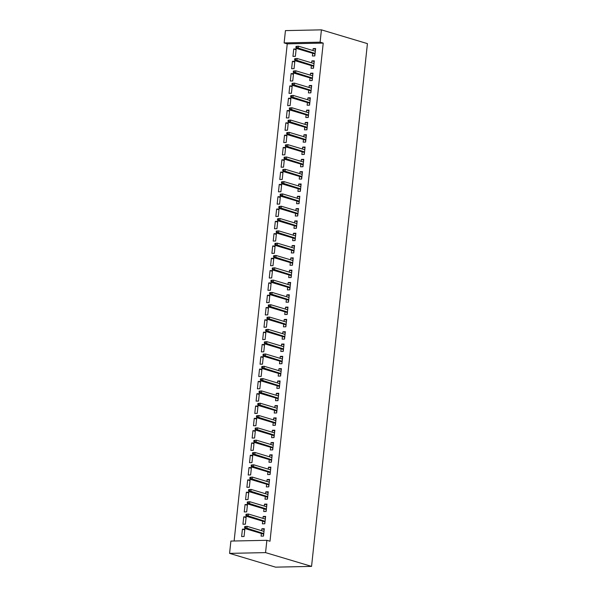 <?xml version="1.0" encoding="UTF-8"?>
<svg xmlns="http://www.w3.org/2000/svg" width="597" height="597" viewBox="0 0 597 597"><rect width="100%" height="100%" fill="white"/><g stroke="black" fill="none" stroke-linecap="round" stroke-linejoin="round"><path stroke-width="0.9" d="M323.223 43.096L320.104 42.163L321.425 29.85L367.424 43.626L311.559 566.389L275.575 567.15L229.576 553.374L230.89 541.069L266.874 540.307L269.993 541.24L323.223 43.096L287.247 43.857L234.121 540.994M287.247 43.857L284.127 42.924L285.441 30.611L321.425 29.85M291.627 68.7L294.06 68.648L294.843 61.26L292.418 61.312L291.627 68.7M311.358 65.595L311.074 68.289L313.507 68.237L314.298 60.849L311.865 60.901L311.656 62.842M288.993 93.326L291.426 93.274L292.217 85.886L289.784 85.938L288.993 93.326M308.731 90.222L308.44 92.916L310.873 92.863L311.664 85.475L309.231 85.528L309.022 87.46M286.366 117.952L288.791 117.9L289.582 110.512L287.15 110.564L286.366 117.952M306.097 114.848L305.813 117.534L308.239 117.49L309.03 110.102L306.597 110.154L306.395 112.087M283.732 142.571L286.164 142.519L286.956 135.131L284.523 135.183L283.732 142.571M303.47 139.467L303.179 142.161L305.612 142.108L306.403 134.721L303.97 134.773L303.761 136.713M281.097 167.197L283.53 167.145L284.321 159.757L281.888 159.809L281.097 167.197M300.836 164.093L300.545 166.787L302.977 166.735L303.769 159.347L301.336 159.399L301.127 161.332M278.471 191.824L280.896 191.771L281.687 184.383L279.254 184.436L278.471 191.824M298.202 188.719L297.918 191.406L300.351 191.361L301.134 183.973L298.709 184.025L298.5 185.958M275.836 216.442L278.269 216.39L279.06 209.01L276.627 209.054L275.836 216.442M295.575 213.345L295.284 216.032L297.716 215.98L298.507 208.592L296.075 208.644L295.866 210.584M273.202 241.069L275.635 241.016L276.426 233.628L273.993 233.681L273.202 241.069M292.94 237.964L292.657 240.658L295.082 240.606L295.873 233.218L293.44 233.27L293.239 235.203M270.575 265.695L273.008 265.643L273.792 258.255L271.366 258.307L270.575 265.695M290.306 262.59L290.023 265.284L292.455 265.232L293.239 257.844L290.814 257.897L290.605 259.829M267.941 290.314L270.374 290.261L271.165 282.881L268.732 282.926L267.941 290.314M287.679 287.217L287.388 289.903L289.821 289.851L290.612 282.463L288.179 282.515L287.97 284.456M265.314 314.94L267.74 314.888L268.531 307.5L266.098 307.552L265.314 314.94M285.045 311.835L284.762 314.529L287.187 314.477L287.978 307.089L285.545 307.142L285.344 309.074M262.68 339.566L265.113 339.514L265.896 332.126L263.471 332.178L262.68 339.566M282.418 336.462L282.127 339.156L284.56 339.103L285.351 331.716L282.918 331.768L282.709 333.701M260.046 364.185L262.479 364.14L263.27 356.752L260.837 356.805L260.046 364.185M279.784 361.088L279.493 363.774L281.926 363.722L282.717 356.342L280.284 356.387L280.075 358.327M257.419 388.811L259.844 388.759L260.635 381.371L258.202 381.423L257.419 388.811M277.15 385.707L276.866 388.401L279.292 388.348L280.083 380.961L277.65 381.013L277.448 382.953M254.785 413.437L257.217 413.385L258.008 405.997L255.576 406.05L254.785 413.437M274.523 410.333L274.232 413.027L276.665 412.975L277.456 405.587L275.023 405.639L274.814 407.572M252.15 438.064L254.583 438.011L255.374 430.624L252.941 430.676L252.15 438.064M271.889 434.959L271.598 437.646L274.03 437.601L274.821 430.213L272.389 430.265L272.18 432.198M249.524 462.682L251.949 462.63L252.74 455.242L250.307 455.295L249.524 462.682M269.254 459.578L268.971 462.272L271.404 462.22L272.187 454.832L269.762 454.884L269.553 456.824M246.889 487.309L249.322 487.256L250.113 479.869L247.68 479.921L246.889 487.309M266.628 484.204L266.337 486.898L268.769 486.846L269.56 479.458L267.128 479.51L266.919 481.443M244.255 511.935L246.688 511.883L247.479 504.495L245.046 504.547L244.255 511.935M263.993 508.831L263.71 511.517L266.135 511.472L266.926 504.084L264.493 504.137L264.292 506.069M241.628 536.554L244.061 536.502L244.845 529.121L242.419 529.166L241.628 536.554M261.359 533.457L261.076 536.143L263.508 536.091L264.292 528.703L261.867 528.755L261.658 530.696M262.68 521.144L262.389 523.83L264.822 523.778L265.613 516.398L263.18 516.442L262.971 518.383M242.942 524.241L245.374 524.196L246.165 516.808L243.733 516.86L242.942 524.241M265.307 496.517L265.023 499.211L267.456 499.159L268.24 491.771L265.814 491.824L265.605 493.756M245.576 499.622L248.001 499.57L248.792 492.182L246.367 492.234L245.576 499.622M267.941 471.891L267.65 474.585L270.083 474.533L270.874 467.145L268.441 467.197L268.24 469.13M248.203 474.996L250.636 474.943L251.427 467.555L248.994 467.608L248.203 474.996M270.575 447.272L270.284 449.959L272.717 449.907L273.508 442.519L271.075 442.571L270.866 444.511M250.837 450.369L253.27 450.317L254.061 442.937L251.628 442.981L250.837 450.369M273.202 422.646L272.919 425.34L275.351 425.288L276.135 417.9L273.71 417.952L273.501 419.885M253.471 425.751L255.897 425.698L256.688 418.31L254.255 418.363L253.471 425.751M275.836 398.02L275.545 400.714L277.978 400.662L278.769 393.274L276.336 393.326L276.127 395.259M256.098 401.124L258.531 401.072L259.322 393.684L256.889 393.736L256.098 401.124M278.471 373.401L278.18 376.088L280.612 376.035L281.403 368.647L278.971 368.7L278.762 370.64M258.732 376.498L261.165 376.446L261.949 369.065L259.523 369.11L258.732 376.498M281.097 348.775L280.814 351.461L283.239 351.417L284.03 344.029L281.597 344.081L281.396 346.014M261.367 351.879L263.792 351.827L264.583 344.439L262.15 344.491L261.367 351.879M283.732 324.149L283.441 326.843L285.873 326.79L286.664 319.402L284.232 319.455L284.023 321.387M263.993 327.253L266.426 327.201L267.217 319.813L264.784 319.865L263.993 327.253M286.359 299.522L286.075 302.216L288.508 302.164L289.291 294.776L286.866 294.828L286.657 296.769M266.628 302.627L269.06 302.575L269.844 295.187L267.419 295.239L266.628 302.627M288.993 274.904L288.709 277.59L291.135 277.545L291.926 270.157L289.493 270.21L289.291 272.142M269.254 278.008L271.687 277.956L272.478 270.568L270.045 270.62L269.254 278.008M291.627 250.277L291.336 252.971L293.769 252.919L294.56 245.531L292.127 245.583L291.918 247.516M271.889 253.382L274.322 253.329L275.113 245.942L272.68 245.994L271.889 253.382M294.254 225.651L293.97 228.345L296.403 228.293L297.187 220.905L294.761 220.957L294.552 222.897M274.523 228.755L276.948 228.703L277.739 221.315L275.314 221.368L274.523 228.755M296.888 201.032L296.597 203.719L299.03 203.667L299.821 196.286L297.388 196.331L297.187 198.271M277.15 204.129L279.583 204.084L280.374 196.697L277.941 196.749L277.15 204.129M299.522 176.406L299.231 179.1L301.664 179.048L302.455 171.66L300.022 171.712L299.813 173.645M279.784 179.51L282.217 179.458L283.008 172.07L280.575 172.123L279.784 179.51M302.149 151.78L301.866 154.474L304.291 154.422L305.082 147.034L302.657 147.086L302.448 149.019M282.418 154.884L284.844 154.832L285.635 147.444L283.202 147.496L282.418 154.884M304.783 127.161L304.492 129.847L306.925 129.795L307.716 122.407L305.283 122.46L305.074 124.4M285.045 130.258L287.478 130.206L288.269 122.825L285.836 122.87L285.045 130.258M307.418 102.535L307.127 105.229L309.559 105.176L310.35 97.789L307.918 97.841L307.709 99.774M287.679 105.639L290.112 105.587L290.896 98.199L288.47 98.251L287.679 105.639M310.044 77.909L309.761 80.602L312.186 80.55L312.977 73.162L310.544 73.215L310.343 75.147M290.314 81.013L292.739 80.961L293.53 73.573L291.097 73.625L290.314 81.013M312.679 53.29L312.388 55.976L314.82 55.924L315.612 48.536L313.179 48.588L312.97 50.529M292.94 56.387L295.373 56.334L296.164 48.954L293.731 48.999L292.94 56.387M320.104 42.163L284.127 42.924M266.874 540.307L265.553 552.613L311.559 566.389M229.576 553.374L265.553 552.613M264.217 529.464L261.867 528.755M244.77 529.875L242.419 529.166M265.531 517.151L263.18 516.442M246.083 517.562L243.733 516.86M266.844 504.838L264.493 504.137M247.397 505.249L245.046 504.547M268.165 492.525L265.814 491.824M248.71 492.935L246.367 492.234M269.478 480.212L267.128 479.51M250.031 480.622L247.68 479.921M270.792 467.899L268.441 467.197M251.344 468.309L248.994 467.608M272.113 455.586L269.762 454.884M252.658 456.004L250.307 455.295M273.426 443.28L271.075 442.571M253.979 443.69L251.628 442.981M274.739 430.967L272.389 430.265M255.292 431.377L252.941 430.676M276.053 418.654L273.71 417.952M256.606 419.064L254.255 418.363M277.374 406.341L275.023 405.639M257.926 406.751L255.576 406.05M278.687 394.027L276.336 393.326M259.24 394.438L256.889 393.736M280 381.714L277.65 381.013M260.553 382.132L258.202 381.423M281.321 369.409L278.971 368.7M261.874 369.819L259.523 369.11M282.635 357.096L280.284 356.387M263.187 357.506L260.837 356.805M283.948 344.782L281.597 344.081M264.501 345.193L262.15 344.491M285.269 332.469L282.918 331.768M265.822 332.88L263.471 332.178M286.582 320.156L284.232 319.455M267.135 320.567L264.784 319.865M287.896 307.843L285.545 307.142M268.449 308.253L266.098 307.552M289.217 295.53L286.866 294.828M269.769 295.948L267.419 295.239M290.53 283.224L288.179 282.515M271.083 283.635L268.732 282.926M291.843 270.911L289.493 270.21M272.396 271.322L270.045 270.62M293.164 258.598L290.814 257.897M273.717 259.008L271.366 258.307M294.478 246.285L292.127 245.583M275.03 246.695L272.68 245.994M295.791 233.972L293.44 233.27M276.344 234.382L273.993 233.681M297.112 221.659L294.761 220.957M277.657 222.077L275.314 221.368M298.425 209.353L296.075 208.644M278.978 209.763L276.627 209.054M299.739 197.04L297.388 196.331M280.291 197.45L277.941 196.749M301.06 184.727L298.709 184.025M281.605 185.137L279.254 184.436M302.373 172.414L300.022 171.712M282.926 172.824L280.575 172.123M303.686 160.1L301.336 159.399M284.239 160.511L281.888 159.809M305 147.787L302.657 147.086M285.553 148.198L283.202 147.496M306.321 135.474L303.97 134.773M286.873 135.892L284.523 135.183M307.634 123.169L305.283 122.46M288.187 123.579L285.836 122.87M308.947 110.855L306.597 110.154M289.5 111.266L287.15 110.564M310.268 98.542L307.918 97.841M290.821 98.953L288.47 98.251M311.582 86.229L309.231 85.528M292.134 86.64L289.784 85.938M312.895 73.916L310.544 73.215M293.448 74.326L291.097 73.625M314.216 61.603L311.865 60.901M294.769 62.021L292.418 61.312M315.529 49.297L313.179 48.588M296.082 49.708L293.731 48.999M263.822 531.345L264.158 530.017M263.665 534.636L263.314 536.099M263.531 534.106L263.471 534.636L263.717 534.114M244.703 526.561L244.576 527.793L245.546 527.77L245.68 526.539L244.703 526.561L247.136 526.345L264.008 531.397M245.68 526.539L247.136 526.345L246.897 528.561L245.143 528.599L263.583 534.121M245.546 527.77L263.77 533.614M244.576 527.793L245.143 528.599M265.143 519.032L265.471 517.703M264.978 522.323L264.635 523.785M264.844 521.793L264.792 522.33L265.031 521.808M246.024 514.248L245.889 515.48L246.859 515.465L246.994 514.233L246.024 514.248L248.449 514.032L265.322 519.084M246.994 514.233L248.449 514.032L248.21 516.248L246.464 516.286L264.904 521.808M246.859 515.465L265.083 521.3M245.889 515.48L246.464 516.286M266.456 506.719L266.784 505.39M266.292 510.01L265.949 511.472M266.165 509.48L266.105 510.017L266.352 509.495M247.337 501.943L247.203 503.174L248.18 503.152L248.307 501.92L247.337 501.943L249.762 501.719L266.643 506.771M248.307 501.92L249.762 501.719L249.531 503.935L247.777 503.972L266.217 509.495M248.18 503.152L266.404 508.987M247.203 503.174L247.777 503.972M267.769 494.406L268.105 493.085M267.605 497.697L267.262 499.159M267.478 497.167L267.419 497.704L267.665 497.182M248.65 489.63L248.524 490.861L249.494 490.838L249.628 489.607L248.65 489.63L251.083 489.413L267.956 494.458M249.628 489.607L251.083 489.413L250.844 491.622L249.091 491.659L267.531 497.182M249.494 490.838L267.717 496.674M248.524 490.861L249.091 491.659M269.09 482.092L269.419 480.772M268.926 485.383L268.583 486.846M268.792 484.854L268.732 485.391L268.978 484.868M249.971 477.316L249.837 478.548L250.807 478.525L250.941 477.294L249.971 477.316L252.397 477.1L269.269 482.152M250.941 477.294L252.397 477.1L252.158 479.316L250.412 479.354L268.851 484.868M250.807 478.525L269.031 484.368M249.837 478.548L250.412 479.354M270.404 469.779L270.732 468.458M270.24 473.078L269.896 474.54M270.105 472.54L270.053 473.078L270.299 472.555M251.285 465.003L251.15 466.235L252.128 466.212L252.255 464.981L251.285 465.003L253.71 464.787L270.583 469.839M252.255 464.981L253.71 464.787L253.479 467.003L251.725 467.041L270.165 472.563M252.128 466.212L270.351 472.055M251.15 466.235L251.725 467.041M271.717 457.474L272.053 456.145M271.553 460.765L271.21 462.227M271.426 460.227L271.366 460.765L271.613 460.242M252.598 452.69L252.471 453.921L253.441 453.899L253.576 452.668L252.598 452.69L255.031 452.474L271.904 457.526M253.576 452.668L255.031 452.474L254.792 454.69L253.038 454.727L271.478 460.25M253.441 453.899L271.665 459.742M252.471 453.921L253.038 454.727M273.038 445.161L273.366 443.832M272.874 448.451L272.53 449.914M272.739 447.922L272.68 448.451L272.926 447.929M253.919 440.377L253.785 441.608L254.755 441.593L254.889 440.362L253.919 440.377L256.344 440.161L273.217 445.213M254.889 440.362L256.344 440.161L256.106 442.377L254.359 442.414L272.799 447.937M254.755 441.593L272.978 447.429M253.785 441.608L254.359 442.414M274.351 432.847L274.68 431.519M274.187 436.138L273.844 437.601M274.053 435.609L274.001 436.146L274.239 435.623M255.232 428.064L255.098 429.295L256.076 429.28L256.203 428.049L255.232 428.064L257.658 427.848L274.53 432.9M256.203 428.049L257.658 427.848L257.426 430.064L255.673 430.101L274.113 435.623M256.076 429.28L274.299 435.116M255.098 429.295L255.673 430.101M275.665 420.534L276.001 419.213M275.501 423.825L275.157 425.288M275.374 423.295L275.314 423.833L275.56 423.31M256.546 415.758L256.419 416.99L257.389 416.967L257.523 415.736L256.546 415.758L258.979 415.534L275.851 420.587M257.523 415.736L258.979 415.534L258.74 417.751L256.986 417.788L275.426 423.31M257.389 416.967L275.613 422.803M256.419 416.99L256.986 417.788M276.986 408.221L277.314 406.9M276.821 411.512L276.471 412.975M276.687 410.982L276.627 411.52L276.874 410.997M257.867 403.445L257.732 404.676L258.702 404.654L258.837 403.423L257.867 403.445L260.292 403.229L277.165 408.281M258.837 403.423L260.292 403.229L260.053 405.445L258.307 405.482L276.747 410.997M258.702 404.654L276.926 410.497M257.732 404.676L258.307 405.482M278.299 395.908L278.627 394.587M278.135 399.206L277.792 400.669M278.001 398.669L277.948 399.206L278.187 398.684M259.18 391.132L259.046 392.363L260.023 392.341L260.15 391.11L259.18 391.132L261.605 390.916L278.478 395.968M260.15 391.11L261.605 390.916L261.374 393.132L259.62 393.169L278.06 398.684M260.023 392.341L278.247 398.184M259.046 392.363L259.62 393.169M279.612 383.602L279.941 382.274M279.448 386.893L279.105 388.356M279.321 386.356L279.262 386.893L279.508 386.371M260.493 378.819L260.367 380.05L261.337 380.028L261.471 378.796L260.493 378.819L262.926 378.602L279.799 383.655M261.471 378.796L262.926 378.602L262.687 380.819L260.934 380.856L279.374 386.378M261.337 380.028L279.56 385.871M260.367 380.05L260.934 380.856M280.933 371.289L281.262 369.961M280.769 374.58L280.418 376.043M280.635 374.05L280.575 374.58L280.821 374.058M261.814 366.506L261.68 367.737L262.65 367.715L262.784 366.483L261.814 366.506L264.24 366.289L281.112 371.341M262.784 366.483L264.24 366.289L264.001 368.506L262.255 368.543L280.694 374.065M262.65 367.715L280.874 373.558M261.68 367.737L262.255 368.543M282.247 358.976L282.575 357.648M282.082 362.267L281.739 363.73M281.948 361.737L281.896 362.275L282.135 361.752M263.128 354.193L262.993 355.424L263.971 355.409L264.098 354.178L263.128 354.193L265.553 353.976L282.426 359.028M264.098 354.178L265.553 353.976L265.314 356.193L263.568 356.23L282.008 361.752M263.971 355.409L282.194 361.245M262.993 355.424L263.568 356.23M283.56 346.663L283.888 345.335M283.396 349.954L283.053 351.417M283.269 349.424L283.209 349.961L283.456 349.439M264.441 341.887L264.314 343.118L265.284 343.096L265.419 341.865L264.441 341.887L266.874 341.663L283.747 346.715M265.419 341.865L266.874 341.663L266.635 343.879L264.881 343.917L283.321 349.439M265.284 343.096L283.508 348.932M264.314 343.118L264.881 343.917M284.873 334.35L285.209 333.029M284.717 337.641L284.366 339.103M284.582 337.111L284.523 337.648L284.769 337.126M265.762 329.574L265.628 330.805L266.598 330.783L266.732 329.551L265.762 329.574L268.187 329.357L285.06 334.402M266.732 329.551L268.187 329.357L267.949 331.566L266.202 331.604L284.635 337.126M266.598 330.783L284.821 336.618M265.628 330.805L266.202 331.604M286.194 322.037L286.523 320.716M286.03 325.328L285.687 326.79M285.896 324.798L285.844 325.335L286.082 324.813M267.075 317.261L266.941 318.492L267.919 318.47L268.046 317.238L267.075 317.261L269.501 317.044L286.373 322.096M268.046 317.238L269.501 317.044L269.262 319.261L267.516 319.298L285.956 324.813M267.919 318.47L286.142 324.313M266.941 318.492L267.516 319.298M287.508 309.724L287.836 308.403M287.344 313.022L287 314.485M287.217 312.485L287.157 313.022L287.403 312.5M268.389 304.948L268.262 306.179L269.232 306.157L269.359 304.925L268.389 304.948L270.814 304.731L287.694 309.783M269.359 304.925L270.814 304.731L270.583 306.948L268.829 306.985L287.269 312.507M269.232 306.157L287.455 312M268.262 306.179L268.829 306.985M288.821 297.418L289.157 296.09M288.664 300.709L288.314 302.172M288.53 300.172L288.47 300.709L288.717 300.187M269.71 292.634L269.575 293.866L270.545 293.843L270.68 292.612L269.71 292.634L272.135 292.418L289.008 297.47M270.68 292.612L272.135 292.418L271.896 294.634L270.15 294.672L288.582 300.194M270.545 293.843L288.769 299.687M269.575 293.866L270.15 294.672M290.142 285.105L290.47 283.776M289.978 288.396L289.635 289.858M289.843 287.866L289.791 288.396L290.03 287.873M271.023 280.321L270.889 281.553L271.859 281.538L271.993 280.306L271.023 280.321L273.448 280.105L290.321 285.157M271.993 280.306L273.448 280.105L273.21 282.321L271.463 282.359L289.903 287.881M271.859 281.538L290.09 287.373M270.889 281.553L271.463 282.359M291.455 272.792L291.784 271.463M291.291 276.083L290.948 277.545M291.164 275.553L291.105 276.09L291.351 275.568M272.336 268.008L272.21 269.24L273.18 269.225L273.307 267.993L272.336 268.008L274.762 267.792L291.642 272.844M273.307 267.993L274.762 267.792L274.53 270.008L272.777 270.045L291.217 275.568M273.18 269.225L291.403 275.06M272.21 269.24L272.777 270.045M292.769 260.479L293.105 259.158M292.612 263.77L292.261 265.232M292.478 263.24L292.418 263.777L292.664 263.255M273.65 255.703L273.523 256.934L274.493 256.911L274.627 255.68L273.65 255.703L276.083 255.479L292.955 260.531M274.627 255.68L276.083 255.479L275.844 257.695L274.09 257.732L292.53 263.255M274.493 256.911L292.717 262.747M273.523 256.934L274.09 257.732M294.09 248.165L294.418 246.845M293.925 251.456L293.582 252.919M293.791 250.927L293.731 251.464L293.978 250.941M274.971 243.389L274.836 244.621L275.807 244.598L275.941 243.367L274.971 243.389L277.396 243.173L294.269 248.225M275.941 243.367L277.396 243.173L277.157 245.389L275.411 245.427L293.851 250.941M275.807 244.598L294.03 250.442M274.836 244.621L275.411 245.427M295.403 235.852L295.731 234.531M295.239 239.151L294.896 240.613M295.105 238.613L295.052 239.151L295.299 238.628M276.284 231.076L276.15 232.308L277.127 232.285L277.254 231.054L276.284 231.076L278.709 230.86L295.59 235.912M277.254 231.054L278.709 230.86L278.478 233.076L276.724 233.114L295.164 238.628M277.127 232.285L295.351 238.128M276.15 232.308L276.724 233.114M296.716 223.547L297.052 222.218M296.552 226.838L296.209 228.3M296.425 226.3L296.366 226.838L296.612 226.315M277.598 218.763L277.471 219.994L278.441 219.972L278.575 218.741L277.598 218.763L280.03 218.547L296.903 223.599M278.575 218.741L280.03 218.547L279.792 220.763L278.038 220.8L296.478 226.323M278.441 219.972L296.664 225.815M277.471 219.994L278.038 220.8M298.037 211.234L298.366 209.905M297.873 214.524L297.53 215.987M297.739 213.995L297.679 214.524L297.925 214.002M278.918 206.45L278.784 207.681L279.754 207.659L279.889 206.428L278.918 206.45L281.344 206.234L298.216 211.286M279.889 206.428L281.344 206.234L281.105 208.45L279.359 208.487L297.799 214.01M279.754 207.659L297.978 213.502M278.784 207.681L279.359 208.487M299.351 198.92L299.679 197.592M299.187 202.211L298.843 203.674M299.052 201.682L299 202.219L299.246 201.696M280.232 194.137L280.097 195.368L281.075 195.353L281.202 194.122L280.232 194.137L282.657 193.921L299.53 198.973M281.202 194.122L282.657 193.921L282.426 196.137L280.672 196.174L299.112 201.696M281.075 195.353L299.298 201.189M280.097 195.368L280.672 196.174M300.664 186.607L301 185.279M300.5 189.898L300.157 191.361M300.373 189.368L300.313 189.906L300.56 189.383M281.545 181.831L281.418 183.063L282.388 183.04L282.523 181.809L281.545 181.831L283.978 181.607L300.851 186.66M282.523 181.809L283.978 181.607L283.739 183.824L281.985 183.861L300.425 189.383M282.388 183.04L300.612 188.876M281.418 183.063L281.985 183.861M301.985 174.294L302.313 172.973M301.821 177.585L301.478 179.048M301.686 177.055L301.627 177.593L301.873 177.07M282.866 169.518L282.732 170.749L283.702 170.727L283.836 169.496L282.866 169.518L285.291 169.302L302.164 174.346M283.836 169.496L285.291 169.302L285.053 171.511L283.306 171.548L301.746 177.07M283.702 170.727L301.925 176.563M282.732 170.749L283.306 171.548M303.298 161.981L303.627 160.66M303.134 165.272L302.791 166.735M303 164.742L302.948 165.279L303.186 164.757M284.179 157.205L284.045 158.436L285.023 158.414L285.15 157.183L284.179 157.205L286.605 156.989L303.477 162.041M285.15 157.183L286.605 156.989L286.373 159.205L284.62 159.242L303.06 164.757M285.023 158.414L303.246 164.257M284.045 158.436L284.62 159.242M304.612 149.668L304.94 148.347M304.448 152.966L304.104 154.429M304.321 152.429L304.261 152.966L304.507 152.444M285.493 144.892L285.366 146.123L286.336 146.101L286.47 144.87L285.493 144.892L287.926 144.675L304.798 149.728M286.47 144.87L287.926 144.675L287.687 146.892L285.933 146.929L304.373 152.451M286.336 146.101L304.56 151.944M285.366 146.123L285.933 146.929M305.933 137.362L306.261 136.034M305.768 140.653L305.418 142.116M305.634 140.116L305.574 140.653L305.821 140.131M286.814 132.579L286.679 133.81L287.65 133.788L287.784 132.556L286.814 132.579L289.239 132.362L306.112 137.414M287.784 132.556L289.239 132.362L289 134.579L287.254 134.616L305.694 140.138M287.65 133.788L305.873 139.631M286.679 133.81L287.254 134.616M307.246 125.049L307.574 123.721M307.082 128.34L306.739 129.803M306.948 127.81L306.895 128.34L307.134 127.818M288.127 120.266L287.993 121.497L288.97 121.482L289.097 120.251L288.127 120.266L290.552 120.049L307.425 125.101M289.097 120.251L290.552 120.049L290.321 122.266L288.567 122.303L307.007 127.825M288.97 121.482L307.194 127.318M287.993 121.497L288.567 122.303M308.559 112.736L308.888 111.408M308.395 116.027L308.052 117.49M308.268 115.497L308.209 116.034L308.455 115.512M289.441 107.953L289.314 109.184L290.284 109.169L290.418 107.938L289.441 107.953L291.873 107.736L308.746 112.788M290.418 107.938L291.873 107.736L291.635 109.952L289.881 109.99L308.321 115.512M290.284 109.169L308.507 115.005M289.314 109.184L289.881 109.99M309.88 100.423L310.209 99.102M309.716 103.714L309.365 105.176M309.582 103.184L309.522 103.721L309.768 103.199M290.761 95.647L290.627 96.878L291.597 96.856L291.732 95.624L290.761 95.647L293.187 95.423L310.059 100.475M291.732 95.624L293.187 95.423L292.948 97.639L291.202 97.677L309.642 103.199M291.597 96.856L309.821 102.691M290.627 96.878L291.202 97.677M311.194 88.11L311.522 86.789M311.03 91.401L310.686 92.863M310.895 90.871L310.843 91.408L311.082 90.886M292.075 83.334L291.94 84.565L292.918 84.543L293.045 83.311L292.075 83.334L294.5 83.117L311.373 88.169M293.045 83.311L294.5 83.117L294.261 85.334L292.515 85.371L310.955 90.886M292.918 84.543L311.141 90.386M291.94 84.565L292.515 85.371M312.507 75.797L312.835 74.476M312.343 79.095L312 80.558M312.216 78.558L312.156 79.095L312.403 78.573M293.388 71.021L293.261 72.252L294.231 72.23L294.366 70.998L293.388 71.021L295.821 70.804L312.694 75.856M294.366 70.998L295.821 70.804L295.582 73.021L293.828 73.058L312.268 78.573M294.231 72.23L312.455 78.073M293.261 72.252L293.828 73.058M313.821 63.491L314.156 62.163M313.664 66.782L313.313 68.245M313.529 66.245L313.47 66.782L313.716 66.26M294.709 58.707L294.575 59.939L295.545 59.916L295.679 58.685L294.709 58.707L297.134 58.491L314.007 63.543M295.679 58.685L297.134 58.491L296.896 60.707L295.149 60.745L313.582 66.267M295.545 59.916L313.768 65.76M294.575 59.939L295.149 60.745M315.141 51.178L315.47 49.849M314.977 54.469L314.634 55.931M314.843 53.939L314.791 54.469L315.029 53.946M296.022 46.394L295.888 47.626L296.866 47.603L296.993 46.372L296.022 46.394L298.448 46.178L315.32 51.23M296.993 46.372L298.448 46.178L298.209 48.394L296.463 48.432L314.903 53.954M296.866 47.603L315.089 53.446M295.888 47.626L296.463 48.432"/></g></svg>
